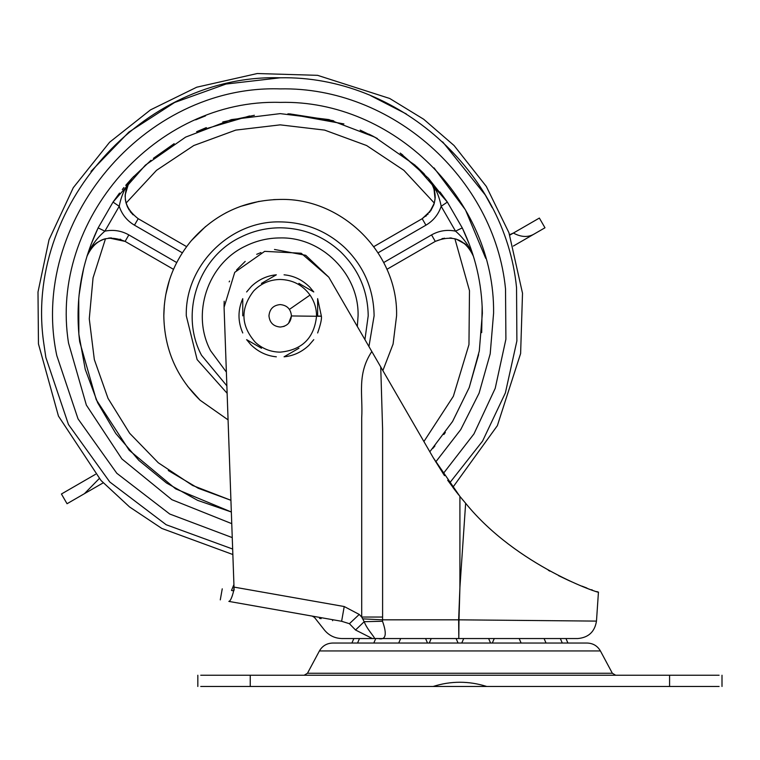 <?xml version="1.0" encoding="UTF-8"?>
<svg xmlns="http://www.w3.org/2000/svg" width="760" height="760" viewBox="0 0 760 760"><rect width="100%" height="100%" fill="white"/><g stroke="black" fill="none" stroke-linecap="round" stroke-linejoin="round"><path stroke-width="1.14" d="M570.256 581.181L569.42 580.811M586.948 588.059L581.998 586.14M444.505 475.655L433.305 457.786L389.548 382.156M233.918 584.544L231.496 590.463L233.918 584.544L232.855 554.524L161.794 528.428L129.552 506.948L101.004 480.481L58.463 416.1L38.456 343.909L38 292.001L49.029 239.732L73.273 187.71L109.602 142.243L150.489 109.886L196.745 87.201L257.26 73.53L317.556 75.326L389.699 98.468L423.7 119.254L454.043 145.502L486.324 186.438L508.934 232.712L522.51 293.236L520.619 353.523L497.363 425.657L452.837 487.34L456.893 492.632M569.154 580.688L558.619 575.681M550.003 571.197L548.34 570.285M463.6 500.887L462.089 499.073M457.957 493.99L447.668 480.225M458.527 638.552L577.799 638.552C588.544 637.573 594.767 631.76 596.476 621.1L598.443 592.125L596.79 591.565M234.118 590.14L234.013 587.1L233.681 590.843L231.496 590.463C219.155 588.288 219.155 588.288 231.496 590.463M459.914 496.422L459.914 587.413L458.983 619.837L596.476 621.1L458.641 619.827L459.914 587.413L465.642 503.272C516.942 566.475 601.16 594.063 598.443 592.125C601.587 594.282 516.8 566.38 465.642 503.272L459.914 496.422L433.305 457.786L371.82 351.519L380.731 366.928L382.603 429.286L382.603 617.034L361.703 617.034L361.703 417.905C363.099 395.077 356.63 374.376 371.82 351.519L328.805 277.201L305.738 255.303L274.474 249.46M382.603 617.034L382.517 621.262C387.305 634.714 385.805 640.452 378.005 638.495L373.958 638.495C376.713 638.98 367.279 630.163 364.202 621.699L361.703 617.034L359.242 614.431L349.419 623.703L341.62 621.281L344.223 606.537L359.242 614.431M378.005 638.495L373.834 638.514M347.918 638.552L353.077 638.552M382.517 621.262L364.202 621.699L355.537 630.002L349.419 623.703C303.164 615.438 303.164 615.438 349.419 623.703M372.599 638.552L577.799 638.552L458.812 638.552L458.641 619.827L382.555 619.827L362.672 618.858M233.681 590.843L233.681 590.852C231.923 597.721 230.309 601.236 228.845 601.397C217.445 599.383 217.445 599.383 228.845 601.397C217.445 599.383 217.445 599.383 228.845 601.397L341.62 621.281C302.623 614.403 302.623 614.403 341.62 621.281M232.446 595.279L231.828 597.037M231.144 598.652L230.517 599.868M373.958 638.495L372.419 638.552L355.537 630.002C314.203 630.002 314.203 630.002 355.537 630.002M592.372 590.035L591.432 589.703M585.903 587.66L584.962 587.299M571.843 581.885L571.311 581.656M319.533 618.364L321.128 618.649M260.946 252.567L256.709 254.315M245.195 261.402L236.541 269.99M229.558 281.048L229.178 281.856M224.19 301.216L224.048 306.432M230.546 489.544L224.076 307.315L234.736 272.346L264.67 251.351L301.188 253.232L328.805 277.201L360.572 332.091M457.872 493.876L458.688 494.912M344.223 606.537L234.013 587.1L230.356 484.272M253.707 290.938C240.179 308.493 240.711 325.622 255.322 342.294C262.361 348.735 270.655 352.013 280.193 352.146C302.052 350.056 314.165 338.095 316.53 316.264C316.569 308.522 314.402 301.454 310.033 295.07C302.632 285 292.685 279.803 280.193 279.471C269.791 279.642 260.965 283.47 253.707 290.938M268.964 315.808C269.629 322.63 273.372 326.373 280.193 327.037C287.023 326.373 290.767 322.63 291.431 315.808C290.767 308.988 287.023 305.244 280.193 304.579C273.372 305.244 269.629 308.988 268.964 315.808L268.964 315.808M242.754 315.846L242.754 298.651L242.754 315.846M261.506 348.251L246.62 339.653L261.506 348.251M261.449 283.404L276.336 274.806L261.449 283.404M298.946 348.213L284.059 356.81L298.946 348.213M312.227 291.07L308.645 288.999M308.626 288.99L300.865 284.506M298.889 283.366L313.776 291.963L309.681 287.052C302.299 279.803 293.759 275.719 284.059 274.806M317.642 316.027L317.642 298.651L317.642 316.027C322.591 316.169 322.601 316.255 317.642 316.284M187.501 386.166L200.089 400.226L228.066 419.862L200.089 400.226C176.443 377.055 164.359 348.916 163.818 315.808C164.122 287.508 173.299 262.456 191.339 240.663L205.666 226.432M225.406 213.142L227.126 212.239M240.511 206.406L259.131 201.352M273.628 199.614L280.193 199.434C342.38 197.828 398.173 253.622 396.577 315.808L393.091 344.052L382.859 370.614L393.091 344.052L396.577 315.808C398.173 253.622 342.38 197.828 280.193 199.434C244.53 200.127 214.909 213.873 191.339 240.663M163.818 315.808L164.34 304.874M165.727 294.842L169.413 280.174M227.126 393.291L197.125 359.603L186.285 315.808C184.993 265.63 230.014 220.6 280.193 221.901C305.045 222.224 326.591 230.821 344.841 247.684C363.926 266.389 373.683 289.094 374.11 315.808L368.942 346.541M78.745 298.642L78.859 334.276L85.234 369.331L97.651 402.724L115.748 433.428L138.947 460.465L166.535 483.018L197.657 500.375L231.344 512.003L175.617 488.841L129.2 450.262L96.245 399.703L79.677 341.677C74.803 301.957 80.949 264.034 98.126 227.905L113.031 202.084L145.359 165.157L185.639 137.104L231.477 119.586L280.193 113.629L328.918 119.586L374.756 137.104L415.036 165.157L447.365 202.084L462.27 227.905C475.209 254.885 481.906 283.347 482.362 313.272L479.294 351.006L469.243 387.505L452.561 421.496L429.827 451.772M482.153 306.242L481.678 332.633M434.663 446.262L432.772 448.466M469.224 244.074L462.27 227.905L467.029 238.545M127.234 183.597L133.779 176.386M153.377 158.346L174.154 143.668M197.932 131.119L249.612 115.957M332.756 120.584L289.56 113.848L333.763 120.849M360.164 130.112L377.321 138.482L360.487 130.255M424.64 174.344L400.159 153.064L428.336 178.21M439.992 191.938L447.365 202.084L441.17 206.292C439.147 195.519 434.853 186.143 428.279 178.153L447.365 202.084M94.297 236.312L98.126 227.905L113.031 202.084L119.529 193.078L113.031 202.084L119.225 206.292L104.87 231.154C96.548 238.298 90.573 246.715 86.944 256.386L88.255 252.985M79.059 295.336L82.451 273.724M82.859 271.842L83.819 267.719M122.293 189.544L123.918 187.53M127.205 183.635L132.116 178.153C125.543 186.143 121.248 195.519 119.225 206.292C121.961 214.482 127.043 220.78 134.463 225.178L138.206 218.7L186.608 246.639M90.791 245.081L98.126 227.905L104.87 231.154C113.326 229.434 121.315 230.689 128.849 234.906L128.82 234.897M472.197 253.118L473.452 256.386C469.822 246.715 463.847 238.298 455.525 231.154L441.17 206.292L455.525 231.154L462.27 227.905M430.967 210.425L422.19 218.7C437.114 207.119 439.147 193.61 428.279 178.153L428.288 178.173M431.138 181.83L431.794 182.923M433.808 187.302L435.109 199.13M433.741 204.886L430.711 210.814M428.089 214.044L427.623 214.529M426.493 215.593L425.609 216.343M441.987 238.678L443.061 238.431M464.265 243.228L466.45 245.09M89.11 251.332L90.934 248.501M102.629 239.618L104.414 239.001M108.604 238.108L111.368 237.889M131.043 212.61L130.216 211.555M129.162 210.016L127.376 206.673M125.856 202.255L125.305 199.291M125.105 196.545L126.16 188.613M128.355 183.35L132.116 178.153C121.248 193.61 123.282 207.119 138.206 218.7L134.463 225.178L182.333 252.823M109.25 238.032L125.105 241.395C107.616 234.26 94.895 239.257 86.944 256.386C89.442 247.855 95.627 241.956 105.507 238.697L101.127 240.245M472.131 252.976L473.452 256.386C465.5 239.257 452.779 234.26 435.29 241.395L444.505 238.174M126.122 203.252L127.784 207.556M130.045 211.318L133.095 214.843M120.878 239.438L120.089 239.162M92.701 246.363L96.662 242.839M129.171 210.035L127.025 205.855M133.788 176.377L130.207 180.462M128.934 182.362L125.115 195.044M125.428 200.108L126.075 203.082L156.531 170.316L193.781 145.53L235.771 130.102L280.193 124.859L324.624 130.102L366.615 145.53L403.864 170.316L434.321 203.082L433.694 205.019M429.495 212.439L434.321 203.082L435.262 197.248M449.863 237.927L451.725 238.098M465.595 244.311L456.114 239.048M434.71 190.513L433.371 186.143M432.24 183.72L431.148 181.858M429.951 180.139L428.279 178.153M478.61 354.654L469.129 387.799M445.341 432.449L443.859 434.52M434.919 445.958L432.887 448.333M132.116 178.153L150.983 160.303M196.631 131.708L206.321 127.614M222.784 121.951L254.4 115.282M287.954 113.781L343.919 123.927M368.885 134.121L373.483 136.43M400.529 153.339L402.809 155.049M416.356 166.355L423.766 173.451M79.876 288.477L83.771 267.9M173.498 269.334L125.105 241.395L128.849 234.906L176.719 262.551M435.29 241.395L386.897 269.334L435.29 241.395L431.547 234.906C439.08 230.689 447.07 229.434 455.525 231.154M373.787 246.639L422.19 218.7L425.933 225.178L378.062 252.823M653.866 675.241L645.25 675.241M319.409 650.95L307.467 673.265L612.361 673.265L600.419 650.95L319.409 650.95C322.363 645.895 326.772 643.264 332.614 643.045L578.284 643.045M332.614 643.045L587.214 643.045C593.056 643.264 597.464 645.895 600.419 650.95M486.723 686.47C468.834 680.846 450.965 680.846 433.105 686.47L669.579 686.47L669.579 675.241L200.735 675.241M719.102 675.241L669.579 675.241M719.102 686.47L669.579 686.47M197.828 675.241L197.828 686.47M433.105 686.47L200.735 686.47M103.208 482.847L84.436 493.677L99.256 478.562M534.128 234.052L544.977 227.781L539.362 218.063L513.389 233.054C521.151 237.234 528.058 237.566 534.128 234.052L513.351 246.05M509.798 235.125L513.389 233.054L510.881 234.26M513.389 233.054L509.647 234.688M84.436 493.677L67.041 503.728L61.427 494L95.522 474.306M513.428 233.035L539.362 218.063M458.812 638.552L458.983 619.837M316.53 316.264L291.431 315.951L288.62 323.238M310.033 295.07L289.417 309.396M226.86 385.814L201.533 355.272C179.36 313.776 198.16 257.146 240.739 237.139C253.166 230.954 266.313 227.848 280.193 227.8C303.477 228.114 323.674 236.17 340.774 251.969C358.663 269.496 367.802 290.776 368.21 315.808L364.923 339.615M226.375 372.087L210.586 350.731C190.969 314.013 207.603 263.901 245.28 246.202C256.272 240.73 267.919 237.975 280.193 237.927C321.812 236.854 359.147 274.198 358.074 315.808L357.333 326.496M231.752 523.649L171.874 499.69L121.885 458.926L86.364 405.099L68.543 343.111C48.849 220.419 156 98.572 280.193 102.391C393.252 99.531 495.036 200.041 493.591 313.13L490.2 353.827L479.104 393.138L460.731 429.618L435.746 461.918M232.256 537.605L169.736 514.026L116.802 473.271L78.033 418.865L56.782 355.528C28.566 222.243 144.039 84.436 280.193 88.891C391.704 86.507 494.675 177.925 505.523 288.933L505.903 339.216L495.206 388.351L473.955 433.922L443.184 473.689M232.655 549.033L166.184 524.742L109.791 481.983L68.466 424.526L45.857 357.466L43.776 343.292C23.769 207.299 142.804 73.625 280.193 77.795C397.157 75.297 505.172 171.18 516.543 287.622L516.885 340.908L505.372 392.939L482.572 441.094L449.625 482.98M370.737 95.684L406.448 114.038M442.69 141.892L485.241 194.95M485.45 195.291L492.233 207.67M90.991 171.399L128.849 132.107L174.648 102.477L226.005 84.046L280.193 77.795M434.026 167.884L465.481 209.902L485.726 258.334M195.652 119.852L205.523 115.881M43.776 343.292C36.689 344.118 36.689 344.118 43.776 343.292M441.17 206.292C438.434 214.482 433.352 220.78 425.933 225.178M454.888 238.697L469.48 290.662L468.958 344.631L453.349 396.302L423.909 441.541M168.273 470.516L198.236 488.272L230.926 500.289L192.584 485.469L158.308 462.792L129.675 433.295L108.015 398.354L94.335 359.594L89.271 318.801L93.052 277.875L105.507 238.697M383.676 262.551L431.547 234.906M250.249 686.47L250.249 675.241M332.614 619.694L332.614 620.702M372.457 638.552L374.556 638.466M372.419 638.552L342.028 638.552C334.827 638.371 328.947 635.521 324.397 630.002L314.507 617.462L312.217 616.094M220.286 599.887L222.243 588.829M284.401 326.22L283.575 326.524M242.754 298.651C237.747 310.051 237.747 321.49 242.754 332.966M246.62 339.653L250.715 344.565C258.096 351.813 266.637 355.889 276.336 356.81M276.336 274.806C266.998 275.69 258.704 279.519 251.465 286.301L246.62 291.963M284.059 356.81C293.398 355.927 301.691 352.099 308.93 345.315L313.776 339.653M317.642 298.651L321.385 316.198C321.86 318.849 320.615 324.444 317.642 332.966M131.936 178.334L125.723 185.364M612.361 673.265L615.667 675.241M307.467 673.265L304.161 675.241M560.319 638.552L562.286 643.045M519.156 638.552L521.122 643.045M544.065 638.552L546.031 643.045M492.309 643.045L494.266 638.552M488.613 638.552L490.58 643.045M461.757 643.045L463.724 638.552M456.104 638.552L458.071 643.045M429.248 643.045L431.214 638.552M398.705 643.045L400.662 638.561M425.562 638.552L427.519 643.045M373.796 643.045L375.763 638.552M357.542 643.045L359.508 638.552M353.865 638.552L351.899 643.045M565.962 638.552L567.929 643.045M722 675.241L722 686.47"/></g></svg>
